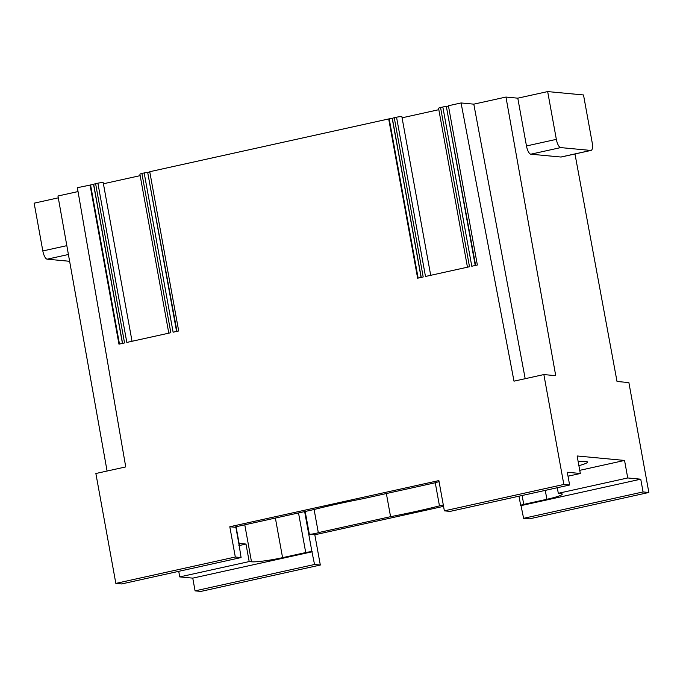 <?xml version="1.0" encoding="UTF-8"?>
<svg xmlns="http://www.w3.org/2000/svg" width="683" height="683" viewBox="0 0 683 683"><rect width="100%" height="100%" fill="white"/><g stroke="black" fill="none" stroke-linecap="round" stroke-linejoin="round"><path stroke-width="1.02" d="M386.365 493.544L390.574 516.681L318.304 532.638L314.103 509.509M574.975 153.965L617.022 381.473L628.881 382.591L648.85 492.477L529.385 518.867L523.605 518.32L521.001 505.548A4.883 0.504 -10.3 0 1 520.677 505.429A4.883 0.504 -10.3 0 1 523.741 504.395L546.887 499.282A24.409 2.51 169.7 0 0 562.229 494.099A24.409 2.51 169.7 0 0 560.615 493.519L558.301 493.297L557.285 487.73M235.311 557.012L241.09 557.559L121.625 583.948L115.845 583.402L235.311 557.012L229.804 526.755L235.302 527.276A4.883 0.504 -10.3 0 1 234.978 527.156A4.883 0.504 -10.3 0 1 235.285 526.909L314.231 509.475A110.655 11.372 -10.3 0 1 363.125 498.675L435.387 482.719A4.883 0.504 169.7 0 1 439.084 481.728M229.804 526.755L438.87 480.584L444.368 510.841L450.157 511.388L569.622 485.007L563.834 484.46L543.864 374.566L555.723 375.684L505.958 97.054L473.806 104.157L461.068 102.954L514 381.165L543.864 374.566M438.827 109.69L402.074 117.809M467.454 267.198L438.571 108.264A4.883 0.504 -10.3 0 1 440.561 107.487L469.503 266.746L425.483 276.47L396.541 117.203L394.262 117.707A4.883 0.504 169.7 0 0 392.341 118.381L421.24 277.409M525.184 378.689L473.806 104.157M103.21 182.754A4.883 0.504 169.7 0 0 103.218 182.703A4.883 0.504 169.7 0 0 97.882 183.172L126.825 342.431L170.835 332.715L141.893 173.448A4.883 0.504 -10.3 0 0 139.904 174.225L168.795 333.159M314.539 564.491L195.073 590.872L200.853 591.418L320.318 565.037L314.539 564.491L311.935 551.719A4.883 0.504 -10.3 0 0 305.719 552.547L282.574 557.661A24.409 2.51 -10.3 0 1 251.498 561.793L244.779 524.817M435.259 482.744L439.459 505.881A110.655 11.372 169.7 0 1 390.574 516.681M530.819 154.187A8.136 2.783 77.5 0 1 526.473 145.957L517.791 98.173L547.664 91.582L583.513 94.963L592.204 142.738A8.136 2.783 -102.5 0 1 591.06 150.414L561.195 157.013A8.136 2.783 -102.5 0 1 560.888 157.03L530.819 154.187L560.683 147.596L590.752 150.431L560.888 157.03M517.791 98.173L505.958 97.054M569.622 485.007L567.3 472.26L580.319 473.49L568.017 476.205M558.301 493.297L627.737 477.963L624.552 460.444L577.135 455.971L580.319 473.49M627.737 477.963L640.748 479.193L521.283 505.574M523.605 518.32L643.07 491.931L640.748 479.193M643.07 491.931L648.85 492.477M547.664 91.582L556.346 139.358A8.136 2.783 77.5 0 0 560.683 147.596M103.415 183.77L140.169 175.651M195.073 590.872L192.76 578.134L179.749 576.904L249.184 561.571L251.498 561.793M178.733 571.33L179.749 576.904M115.845 583.402L95.868 473.507L125.74 466.916L77.367 187.697L93.682 184.35L122.581 343.37M78.041 191.564L57.961 196.004L107.086 471.031M443.557 506.342L314.82 534.78L320.318 565.037M475.24 265.482L446.34 106.454A4.883 0.504 -10.3 0 0 442.832 106.983L471.782 266.242L477.357 265.013L448.415 105.754L461.068 102.954M314.82 534.78L309.331 534.26A4.883 0.504 169.7 0 0 313.83 533.773A4.883 0.504 169.7 0 0 318.304 532.638M394.262 117.707L423.204 276.974L417.629 278.203L388.687 118.944L392.341 118.381M90.019 184.905L118.962 344.164L124.545 342.934L95.603 183.676A4.883 0.504 169.7 0 0 93.682 184.35M443.318 505.027L439.459 505.881M238.862 545.299A4.883 0.504 169.7 0 0 239.383 544.966A4.883 0.504 169.7 0 0 239.067 544.846L235.789 526.806M241.09 557.559L239.067 544.846M68.411 254.494L47.17 259.181L69.623 261.299M47.17 259.181A8.136 2.783 -102.5 0 1 42.833 250.951L34.15 203.167L58.286 197.839M446.34 106.454L475.641 265.388M448.475 106.078L446.75 106.411M97.882 183.172L95.603 183.676M388.687 118.944L149.756 171.715L178.698 330.973L173.115 332.211L144.173 172.944L141.893 173.448M144.173 172.944A4.883 0.504 -10.3 0 1 147.682 172.423L176.982 331.357M149.816 172.048L148.091 172.372M401.877 116.793A4.883 0.504 169.7 0 0 401.886 116.742A4.883 0.504 169.7 0 0 396.541 117.203M442.832 106.983L440.561 107.487M392.213 118.458L421.104 277.435M147.682 172.423L176.581 331.443M93.554 184.419L122.445 343.395M563.834 484.46L444.368 510.841M312.225 551.753L192.76 578.134M624.552 460.444L579.747 470.339M239.101 543.403L246 544.052L249.184 561.571M246 544.052L238.922 545.615M282.574 557.661L275.377 518.055M526.473 145.957L556.346 139.358M309.331 534.26L305.19 511.473M389.225 118.996L418.141 278.092M90.566 184.956L119.482 344.053M66.832 245.649L42.833 250.951M546.887 499.282L545.273 490.377M305.719 552.547L298.522 512.95M311.935 551.719L304.644 511.593M523.741 504.395L522.128 495.491M578.194 461.793A24.409 2.51 -10.3 0 1 585.912 461.503A24.409 2.51 -10.3 0 1 578.894 465.644M401.886 116.742L430.7 275.317M103.218 182.703L132.041 341.278M520.677 505.429L518.995 496.182M236.079 526.738L239.383 544.966M578.202 461.836L584.315 461.443"/></g></svg>
